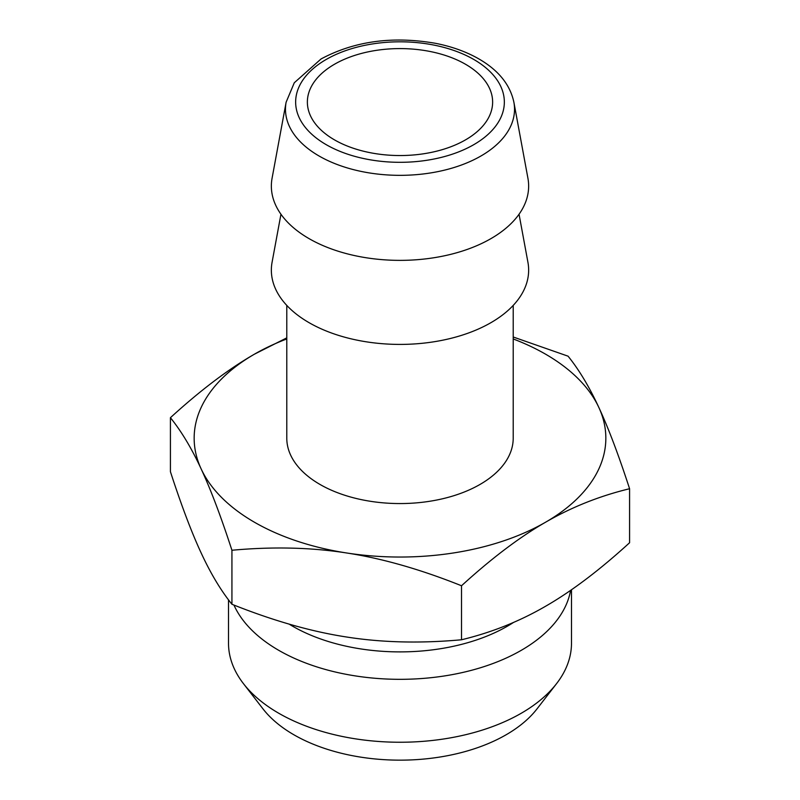 <?xml version="1.0" encoding="UTF-8"?>
<svg xmlns="http://www.w3.org/2000/svg" width="800" height="800" viewBox="0 0 800 800"><rect width="100%" height="100%" fill="white"/><g stroke="black" fill="none" stroke-linecap="round" stroke-linejoin="round"><path stroke-width="1.2" d="M513.54 622.43A151.81 87.65 180 0 1 289.15 624.13M233.95 605.06A171.49 99.01 0 0 0 354.85 675.83A171.49 99.01 0 0 0 521.26 650.33A171.49 99.01 0 0 0 570.6 590.38M228.51 599.87L228.51 643.25A171.49 99.01 0 0 0 243.46 683.66A171.49 99.01 0 0 0 521.26 713.25A171.49 99.01 0 0 0 556.54 683.66A171.49 99.01 0 0 0 571.49 643.25L571.49 589.77M556.54 683.66L537.02 708.87A150.09 86.66 180 0 1 506.13 734.77A150.09 86.66 180 0 1 262.98 708.87L243.46 683.66M334.5 64.25A92.63 53.48 0 0 0 307.37 102.06A92.63 53.48 0 0 0 364.55 151.47A92.63 53.48 0 0 0 465.5 139.88A92.63 53.48 0 0 0 492.63 102.06A92.63 53.48 0 0 0 435.45 52.66A92.63 53.48 0 0 0 334.5 64.25M513.88 102.21L527.92 178.22A128.65 74.28 180 0 1 400 260.37A128.65 74.28 180 0 1 272.08 178.22L286.12 102.21A114.53 66.12 -0 0 0 400 175.34A114.53 66.12 -0 0 0 513.88 102.21C510.03 84.26 497.92 69.58 477.55 58.17C465.22 51.34 451.13 46.37 435.28 43.27C392.48 35.9 354.41 41.13 321.07 58.95L294.29 82.76L286.12 102.21M519.05 214.25L527.92 262.25A128.65 74.28 180 0 1 400 344.41A128.65 74.28 180 0 1 272.08 262.25L280.95 214.25M286.79 305.41L286.79 438.2A113.21 65.36 0 0 0 356.68 498.59A113.21 65.36 0 0 0 480.05 484.42A113.21 65.36 0 0 0 513.21 438.2L513.21 305.41M513.21 337L568.07 356.18C579.07 369.8 589.32 386.89 598.83 407.44C608.33 427.85 618.58 454.94 629.58 488.73C599.53 496 571.52 507.17 545.55 522.23C519.58 537.15 491.57 558.33 461.52 585.76C420.46 569.33 382.2 558.41 346.72 552.99A205.84 118.84 0 0 0 545.55 522.23A205.84 118.84 0 0 0 598.83 407.44A205.84 118.84 0 0 0 513.21 338.95M286.79 338.95A205.84 118.84 0 0 0 254.45 354.17A205.84 118.84 0 0 0 201.17 468.96C191.67 448.4 181.42 431.31 170.42 417.7L170.42 471.71C181.42 505.49 191.67 532.59 201.17 552.99C210.68 573.55 220.93 590.64 231.93 604.26L231.93 550.25C220.93 516.46 210.68 489.37 201.17 468.96A205.84 118.84 180 0 0 346.72 552.99C311.25 547.43 272.98 546.51 231.93 550.25M629.58 488.73L629.58 542.74C599.53 570.17 571.52 591.35 545.55 606.27C519.58 621.34 491.57 632.51 461.52 639.77L461.52 585.76M461.52 639.77C420.46 643.51 382.2 642.59 346.72 637.03C311.25 631.61 272.98 620.69 231.93 604.26M170.42 417.7C200.47 390.26 228.48 369.09 254.45 354.17L286.79 337.86M326.21 59.46A104.35 60.25 180 0 1 500.79 86.47A104.35 60.25 180 0 1 372.99 160.26A104.35 60.25 180 0 1 326.21 59.46"/></g></svg>

